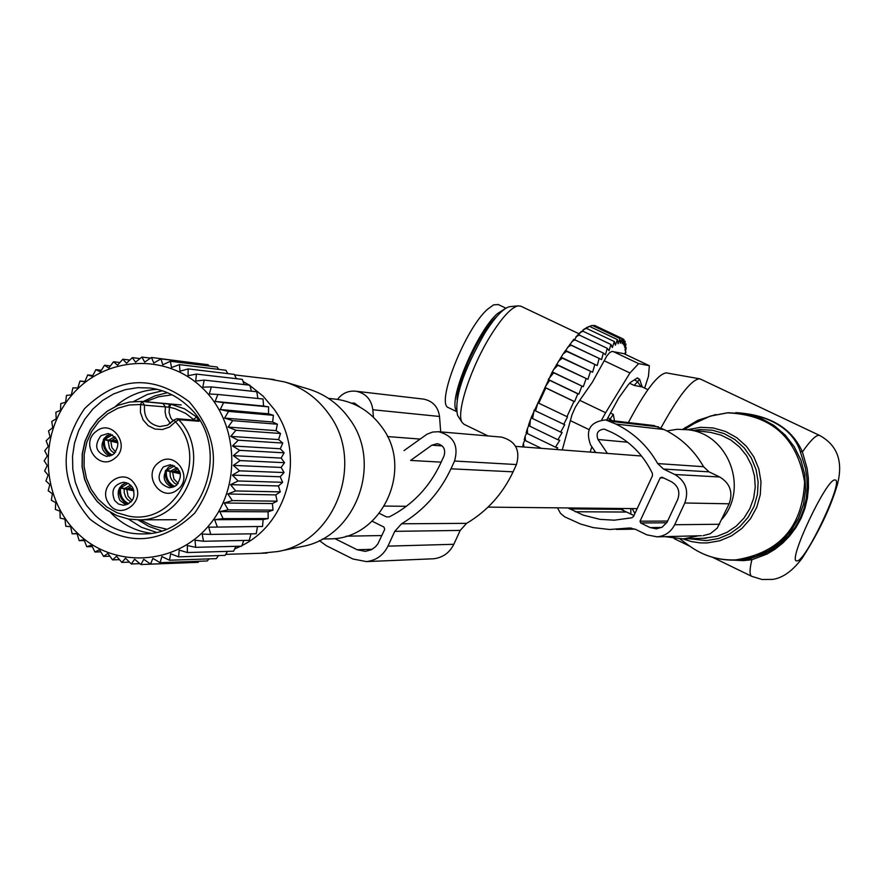 <?xml version="1.0" encoding="UTF-8"?>
<svg xmlns="http://www.w3.org/2000/svg" width="884" height="884" viewBox="0 0 884 884"><rect width="100%" height="100%" fill="white"/><g stroke="black" fill="none" stroke-linecap="round" stroke-linejoin="round"><path stroke-width="1.33" d="M268.614 378.916L284.979 382.01C303.024 387.634 317.688 398.375 328.981 414.231C365.114 462.321 335.423 541.627 277.874 551.528L260.592 553.274M249.94 385.568L263.056 396.12L274.04 409.137C305.864 452.475 289.289 522.599 241.907 545.561M240.636 546.213L234.724 548.887M236.094 378.219L237.498 378.816M243.111 381.534L249.244 385.115M277.874 551.528L302.063 546.522C355.6 537.295 383.17 463.691 349.578 419.038C339.069 404.297 325.434 394.319 308.638 389.093L284.979 382.01M332.903 398.861L336.738 399.27C355.467 402.176 370.551 411.524 382.01 427.315C413.933 469.26 382.12 538.334 330.914 538.853L326.494 538.942M180.06 472.432L173.938 471.515M166.479 470.41L165.728 470.299M165.297 471.073C164.744 478.31 167.485 483.647 173.518 487.095M165.673 470.376L166.435 470.763C165.739 478.1 168.546 483.327 174.855 486.454M180.424 473.791L166.435 470.763M168.435 467.216L171.474 465.536M165.849 470.1L166.568 470.454L174.491 465.846M179.551 471.15L173.198 471.57L166.568 470.454M133.539 489.416L128.611 488.786M120.522 487.736L119.738 487.637M119.45 488.134C118.765 495.46 121.473 500.885 127.55 504.399M119.705 487.692L120.533 488.112C119.837 495.394 122.6 500.598 128.821 503.747M133.992 490.863L120.533 488.112M121.66 485.261L125.473 482.94M119.881 487.416L120.677 487.813L128.103 483.305M133.119 488.432L127.406 488.874L120.677 487.813M117.627 441.58L111.749 440.608M104.577 439.414L103.538 439.249M103.428 439.425C102.599 446.641 105.13 452.078 111.019 455.735M103.527 439.271L104.467 439.735C103.76 446.785 106.367 451.912 112.301 455.116M117.915 442.862L104.467 439.735M104.279 438.144L110.754 434.066M103.704 438.983L104.599 439.436L112.423 434.829M117.218 440.387L111.373 440.619L104.599 439.436M161.33 530.765L149.12 526.51L137.948 519.847M143.197 401.557L154.921 395.877L167.463 392.695M173.109 421.016L170.667 417.624L169.12 412.563L169.43 407.226L170.988 404.275L141.871 401.435L140.589 404.485L144.556 405.203L141.993 401.447L129.716 402.01L117.959 405.358L107.152 411.303L97.804 419.557L90.345 429.746L85.129 441.37L82.389 453.901L82.256 466.741L84.742 479.305L89.737 490.985L96.997 501.239L106.179 509.582L116.876 515.626L128.578 519.074M194.37 420.099L185.695 413.414L175.054 408.64L169.43 407.226L144.556 405.203C143.517 417.093 148.523 424.221 159.584 426.574L167.341 425.248L173.949 420.011L176.778 418.729L173.949 420.011L175.441 421.79L169.662 426.972L162.49 429.513L154.965 429.06L148.169 425.679L143.086 419.867L140.434 412.441L140.589 404.485L129.053 405.027L117.904 408.198L107.66 413.834L98.798 421.679L91.726 431.337L86.787 442.376L84.201 454.266L84.09 466.443L86.466 478.354L91.218 489.427L98.113 499.14L106.842 507.04L116.997 512.742L128.103 515.98C175.673 526.687 210.613 457.525 175.441 421.79L178.667 419.69L199.044 421.27L196.535 416.928L193.032 419.988M158.678 462.608C141.661 474.664 161.109 503.206 177.297 489.846C194.381 477.758 174.8 449.194 158.678 462.608M134.501 483.846C123.219 465.934 96.356 486.62 108.82 503.56C120.036 521.505 147.02 500.841 134.501 483.846M114.655 458.409C131.583 446.354 112.202 417.977 96.223 431.37C79.372 443.403 98.621 471.736 114.655 458.409M163.33 466.929L170.17 464.719C181.342 468.719 183.32 475.691 176.115 485.625L169.573 487.835C158.181 484.012 156.092 477.051 163.33 466.929M132.268 486.974C136.213 496.742 133.296 502.841 123.528 505.272L118.533 504.035L114.644 500.51C110.699 490.576 113.716 484.487 123.661 482.222L128.5 483.515L132.268 486.974M113.572 454.266L106.721 456.464C95.737 452.453 93.803 445.536 100.92 435.702L108.058 433.503C118.843 437.668 120.677 444.597 113.572 454.266M109.439 456.221C100.721 450.873 99.704 444.133 106.367 436.022L110.666 434.033M126.014 504.93L120.036 500.576C116.224 492.233 118.357 486.255 126.445 482.653M172.037 487.559C162.899 482.31 161.739 475.504 168.535 467.128L172.789 465.161M263.576 406.043L215.132 401.458L217.851 394.452L263.034 398.993L263.576 406.043L268.592 406.883L268.493 413.789L273.399 415.314L272.67 422.011L277.388 424.209L276.051 430.641L280.526 433.492L278.604 439.58L282.781 443.061L280.316 448.763L284.129 452.818L281.156 458.078L284.549 462.686L281.123 467.437L284.051 472.542L280.206 476.763L282.637 482.31L278.438 485.946L280.305 491.891L275.808 494.896L277.101 501.184L272.36 503.548L273.046 510.101L268.117 511.792L268.172 518.565L263.134 519.56L262.537 526.466L208.746 527.184L210.735 534.411L202.182 534.047L203.497 541.262L195.021 540.19L195.684 547.318L187.331 545.561L187.342 552.533L179.198 550.102L178.579 556.854L170.678 553.782L169.463 560.235L161.882 556.544L160.081 562.666L152.877 558.39L150.545 564.102L143.76 559.274L140.921 564.533L134.611 559.218L131.329 563.97L125.528 558.213L121.837 562.412L116.589 556.268L112.555 559.881L107.892 553.406L103.561 556.401L99.505 549.66L94.942 552.003L91.516 545.063L86.787 546.732L84.002 539.66L79.162 540.654L77.019 533.505L72.145 533.814L70.654 526.665L65.792 526.278L64.963 519.195L60.178 518.123L59.979 511.173L55.338 509.427L55.769 502.676L51.338 500.267L52.366 493.769L48.189 490.742L49.802 484.565L45.946 480.929L48.09 475.128L44.609 470.929L47.261 465.559L44.2 460.84L47.316 455.945L44.719 450.741L48.244 446.387L46.167 440.751L50.056 436.95L48.521 430.939L52.72 427.745L51.758 421.414L56.222 418.85L55.869 412.264L60.521 410.342L60.786 403.568L65.582 402.319L66.488 395.413L71.35 394.85L72.908 387.877L77.781 387.999L79.991 381.026L84.809 381.844L87.671 374.938L92.378 376.44L95.87 369.667L100.4 371.832L104.522 365.258L108.809 368.076L113.539 361.766L117.528 365.202L122.832 359.213L129.793 360.053M113.539 361.766L119.904 362.517M122.832 359.213L126.478 363.236L132.324 357.644L140.015 358.584M77.869 533.527C41.25 498.952 38.134 434.84 71.051 396.021C103.439 356.694 164.479 352.152 201.419 387.115C238.835 421.491 242.238 486.985 208.502 525.991C175.308 565.506 113.981 568.677 77.869 533.527M217.851 394.452L209.309 393.977L211.353 386.916L202.812 387.148L204.193 380.109L249.84 385.181L251.41 391.17M132.324 357.644L135.55 362.208L141.904 357.059L144.689 362.131L151.507 357.467L153.783 362.993L161.021 358.871L162.767 364.805L170.358 361.258L171.529 367.545L179.441 364.617L179.993 371.192L188.159 368.904L188.082 375.7L196.436 374.087L195.718 381.037L204.193 380.109M199.154 363.6L151.507 357.467M209.199 366.042L208.105 364.716L161.021 358.871M218.757 369.379L217.132 367.015L170.358 361.258M227.807 373.612L225.906 370.252L179.441 364.617M236.304 378.683L234.337 374.385L188.159 368.904M244.194 384.551L242.338 379.38L196.436 374.087M104.522 365.258L110.412 365.932M95.87 369.667L101.373 370.274M87.671 374.938L92.864 375.49M79.991 381.026L84.941 381.523M72.145 533.814L77.096 533.748M79.162 540.654L84.345 540.566M208.746 527.184L262.537 526.466M263.134 519.56L214.635 519.682L217.287 526.842M214.635 519.682L223.122 518.632L268.172 518.565M268.117 511.792L219.818 511.593L223.122 518.632M219.818 511.593L228.171 509.847L273.046 510.101M272.36 503.548L224.216 502.996L228.171 509.847M224.216 502.996L232.37 500.587L277.101 501.184M275.808 494.896L227.796 493.99L232.37 500.587M227.796 493.99L235.697 490.929L280.305 491.891M278.438 485.946L230.525 484.664L235.697 490.929M230.525 484.664L238.105 480.984L282.637 482.31M280.206 476.763L232.37 475.106L238.105 480.984M232.37 475.106L239.575 470.841L284.051 472.542M281.123 467.437L233.321 465.393L239.575 470.841M233.321 465.393L240.105 460.586L284.549 462.686M281.156 458.078L233.365 455.647L240.105 460.586M233.365 455.647L239.663 450.343L284.129 452.818M280.316 448.763L232.492 445.945L239.663 450.343M232.492 445.945L238.271 440.21L282.781 443.061M278.604 439.58L230.724 436.387L238.271 440.21M230.724 436.387L235.94 430.276L280.526 433.492M276.051 430.641L228.072 427.071L235.94 430.276M228.072 427.071L232.702 420.64L277.388 424.209M272.67 422.011L224.569 418.088L232.702 420.64M224.569 418.088L228.569 411.392L273.399 415.314M268.493 413.789L220.238 409.524L228.569 411.392M220.238 409.524L223.608 402.64L268.592 406.883M215.132 401.458L223.608 402.64M89.969 519.184C126.147 547.086 161.087 545.03 194.8 513.029C221.398 474.067 219.508 436.95 189.132 401.679C152.479 374.186 117.594 376.529 84.477 408.706C58.344 447.249 60.167 484.078 89.969 519.184M141.904 357.059L150.545 358.119M257.896 398.485L256.758 391.745L211.353 386.916M257.454 526.776L256.205 533.759L210.735 534.411M251.012 533.826L249.222 540.345L203.497 541.262M243.796 540.456L241.663 546.179L195.684 547.318M235.929 546.323L233.619 551.207L187.342 552.533M227.475 551.384L225.144 555.362L178.579 556.854M218.492 555.583L216.337 558.633L169.463 560.235M209.022 558.876L207.276 560.964L160.081 562.666M199.132 561.252L198.049 562.346L150.545 564.102M188.856 562.688L140.921 564.533M86.787 546.732L92.267 546.61M94.942 552.003L100.809 551.848M103.561 556.401L109.892 556.213M112.555 559.881L119.473 559.649M121.837 562.412L129.484 562.147M131.329 563.97L139.882 563.661M95.074 515.295C109.041 528.223 125.351 534.422 144.004 533.903C203.751 534.279 234.083 445.437 187.518 405.767C176.767 395.866 164.325 389.954 150.203 388.032L137.683 387.656L125.307 389.667L113.461 393.999L102.555 400.507L92.919 408.983L84.875 419.127L78.676 430.63L74.521 443.105L72.543 456.155L72.808 469.349L75.306 482.266L79.958 494.488L86.621 505.626L95.074 515.295M110.633 512.532L113.395 515.317C124.103 525.35 136.589 531.328 150.855 533.24M157.253 389.336C141.484 390.109 127.528 395.811 115.373 406.463M162.369 390.783L147.407 394.43L133.606 401.513M128.368 519.041L141.495 527.306L156.081 532.234M319.323 540.577L326.329 545.693L352.915 558.997L366.462 561.594C376.241 560.401 383.413 555.251 387.966 546.135L394.75 531.35L460.199 530.422L453.823 544.29C449.536 552.82 442.785 557.649 433.569 558.776L431.469 558.865M379.369 513.394L386.43 516.897L389.269 516.897L386.43 516.897M351.633 403.17L354.329 403.06L360.44 407.425M441.171 462.133L410.585 460.442L431.845 445.182L437.282 443.68C443.591 445.326 445.845 449.404 444.033 455.89L440.464 463.669C429.182 487.526 412.121 505.261 389.269 516.897M372.153 521.195L383.943 527.052L384.717 529.339L377.822 543.936L375.402 546.865L371.324 549.749L365.379 551.384L357.147 549.737L334.704 538.533M394.75 531.35L401.546 523.792L466.597 523.35L460.199 530.422M404.032 450.586L426.983 434.21L432.652 432.044L438.696 431.724C453.591 435.867 458.873 445.635 454.542 461.028L450.962 468.807C439.856 492.432 423.381 510.764 401.546 523.792M450.962 468.807L513.085 471.835C502.642 493.968 487.15 511.14 466.597 523.35M513.085 471.835L516.444 464.553C520.521 450.133 515.549 440.983 501.515 437.094L500.775 437.027M440.696 431.9L439.514 416.474C438.155 406.916 432.928 401.137 423.834 399.137L422.662 398.993M373.413 417.226L372.838 409.745L439.514 416.474M337.522 399.38C342.351 393.126 348.572 390.419 356.208 391.258C365.865 393.391 371.402 399.557 372.838 409.745M722.018 519.096C749.035 488.454 728.46 434.143 688.404 429.79L677.155 429.293L666.934 430.95M632.159 508.587L634.911 513.538M664.856 536.654L683.343 538.909L698.636 535.77M666.403 372.893L666.216 372.871C657.729 374.241 645.121 390.816 628.391 422.563M700.537 379.114L699.465 378.772C691.244 379.777 678.393 396.198 660.923 428.011M630.8 508.576L630.833 514.3M733.963 560.169L743.433 560.622L751.875 559.749L766.958 554.091L774.948 549.273L782.66 543.152L789.755 535.848L795.976 527.516L801.092 518.311L804.904 508.499L807.335 498.388L808.451 488.167L808.341 478.1L807.114 468.476L802.407 451.912C791.755 427.889 769.566 414.795 735.842 412.629M743.433 560.622L741.753 559.76L745.621 559.417M733.985 560.169L749.776 558.732L765.422 553.329L773.688 548.577L781.655 542.533L788.926 535.328L795.235 527.129L800.329 518.09L804.02 508.411L806.285 498.333L807.202 488.067L806.86 477.868L805.39 468.078L800.164 451.183C794.075 433.414 778.749 421.359 754.163 415.049L728.261 412.717M715.808 414.53L697.874 420.298L682.846 429.248M712.714 557.362L751.72 576.335C749.466 575.064 749.51 569.528 751.875 559.749L749.776 558.732M685.255 427.458L686.205 428.42M819.822 435.547L819.103 435.304C815.877 435.083 810.308 440.619 802.407 451.912L800.164 451.183M610.413 412.994L613.33 414.386L614.49 420.939M613.33 414.386L609.198 420.32M642.193 386.927L634.215 385.446L629.53 383.214M647.895 389.645L642.215 386.938L639.629 379.313L634.215 385.446M504.963 308.814L497.316 313.698C477.139 331.18 448.343 399.126 456.243 410.32M498.278 304.56L493.603 304.869L487.692 309.124C465.282 328.329 435.204 404.585 448.608 407.712L456.365 411.469M523.715 446.995L522.787 446.221L523.383 443.315L523.947 447.017M524.831 440.188L523.383 443.315M524.212 439.768L525.118 436.287L525.505 440.663L524.212 439.768M526.621 433.049L525.118 436.287M526.135 432.729L527.417 428.541L527.472 433.613L526.135 432.729M528.798 425.536L527.417 428.541M528.466 425.326L530.334 419.944L529.847 426.21L528.466 425.326M531.339 417.778L530.334 419.944M544.953 387.435L549.649 380.319L548.235 379.479L578.843 394.131L577.816 393.811L574.578 401.634L544.953 387.435L545.804 387.943L538.776 403.192L537.936 402.673L535.56 410.883L534.157 410.021L532.577 418.552L531.173 417.668L552.257 371.932L563.108 353.898L573.749 339.334L603.286 353.025L601.595 359.578L571.02 345.191L567.683 347.224M574.556 339.544L577.606 334.97L579.241 335.047L607.253 348.318L605.429 354.76L603.286 353.025M578.512 335.014L581.186 331.456L582.987 331.235L610.943 344.473L609.043 350.727L607.253 348.318M582.224 331.323L584.457 328.837L586.423 328.34L614.325 341.544L612.369 347.522L610.943 344.473M585.672 328.528L589.495 326.384L617.352 339.555L615.386 345.202L614.325 341.544M588.821 326.616L592.181 325.389L619.971 338.528L618.049 343.766L617.352 339.555M552.257 371.932L553.682 372.783L548.235 379.479M552.456 371.965L583.296 386.706L553.682 372.783M553.506 369.7L557.926 365.302L556.522 364.462M556.92 364.528L587.926 379.324L557.926 365.302M558.39 361.346L562.279 358.142L560.898 357.313M561.484 357.412L592.6 372.241L562.279 358.142M563.108 353.898L566.655 351.39L565.34 350.583M566.08 350.727L597.241 365.556L566.655 351.39M569.694 344.495L571.02 345.191M601.595 359.578L570.456 344.771M571.992 341.511L575.241 339.71M575.937 336.793L579.241 335.047M579.639 332.903L582.987 331.235M583.053 329.887L586.423 328.34M586.136 327.776L589.495 326.384M619.971 338.528L620.314 343.246L622.159 338.473L594.435 325.367L593.031 325.787M622.159 338.473L622.159 343.644L623.894 339.39L622.159 338.572M623.894 339.39L623.574 344.937L625.154 341.246L623.828 340.627M556.566 449.514L557.705 447.757L555.483 447.16L559.771 440.276L557.903 439.757L562.136 432.519L560.666 432.099L564.71 424.729L535.56 410.883M563.672 424.43L567.528 416.905L538.776 403.192M566.92 416.718L573.97 401.447L545.804 387.943M577.816 393.811L549.649 380.319M578.843 394.131L581.849 386.242M649.353 365.711L638.646 363.622L629.938 372.982L605.628 412.729L579.738 400.33L592.357 382.219L606.811 356.009L609.485 352.793L611.916 351.412L623.927 353.655L649.353 365.711L648.469 376.297L644.635 388.087M562.257 449.956L572.003 414.751L575.374 407.137L579.738 400.33M591.849 446.752L590.147 452.089M457.768 415.723L457.603 415.469C453.967 398.806 463.05 371.324 484.852 333.025C495.139 316.925 503.405 308.14 509.637 306.682L510.322 306.615M594.324 452.409L594.645 450.895M606.667 420.033L618.789 397.877L628.248 384.794L630.502 382.363L637.055 378.142L638.359 378.706M520.919 306.24L518.068 305.853C511.438 307.4 502.598 316.837 491.57 334.13C471.106 366.197 455.437 413.856 462.233 422.574L464.034 424.287L488.045 435.945M605.628 412.729L601.695 419.845M574.578 401.634L573.97 401.447M560.666 432.099L532.577 418.552M587.926 379.324L590.413 371.545M583.296 386.706L586.092 378.75M625.496 354.396L625.43 351.876M625.154 341.246L624.535 347.114L625.927 344.02L625.021 350.13L626.192 347.666L625.054 353.943L625.971 352.13M626.192 347.666L625.452 347.313M625.927 344.02L624.922 343.544M597.241 365.556L599.109 358.539M592.6 372.241L594.777 364.772M557.903 439.757L529.847 426.21M555.483 447.16L527.472 433.613M541.395 448.354L525.505 440.663M557.461 507.836L560.555 513.416L564.743 516.864L580.523 524.013L593.241 527.615L609.662 529.505L629.231 528.013L635.441 529.306L646.734 534.809L657.121 536.853L701.509 535.704M657.121 536.853C665.111 536.036 670.967 531.991 674.669 524.731L684.802 502.996C689.111 490.708 685.785 481.216 674.812 474.498L663.475 469.039L709.012 471.857L719.72 476.995C730.074 483.316 733.223 492.255 729.156 503.803L717.233 528.124L710.25 533.759L703.045 535.66M567.992 507.935L583.23 515.14L599.982 519.361L614.369 520.179L631.872 517.781L633.607 516.333L652.447 475.813L652.447 473.515C643.519 455.072 630.038 441.403 611.993 432.486L604.214 429.094C597.838 429.878 595.772 433.337 597.993 439.481L627.607 442.221M634.005 515.505L618.855 508.455M607.418 453.415L597.993 439.481M640.027 521.206L660.215 477.813L661.961 477.172L671.442 481.747C678.293 485.946 680.371 491.88 677.674 499.548L667.089 522.19L662.138 527.184L656.381 528.864L650.105 527.582L640.646 522.985L640.027 521.206L667.663 521.052M663.475 469.039L657.685 463.57L703.553 466.708L709.012 471.857M595.75 452.52L590.523 444.785C585.186 429.9 590.247 421.602 605.695 419.911L615.905 424.066C633.762 432.806 647.685 445.978 657.685 463.57M615.905 424.066L664.083 429.525C680.945 437.757 694.106 450.155 703.553 466.708M664.083 429.525L653.486 425.502M170.004 471.934L170.292 476.465L171.529 479.614L174.347 483.018L177.143 484.73M172.712 472.653L173.938 478.951L178.225 483.504M170.325 471.238L177.076 467.669M173.198 471.57L178.071 468.752M124.158 489.261L124.213 492.62L125.616 496.83L127.55 499.471L131.064 501.946M126.92 489.957L128.058 496.101L132.136 500.631M124.467 488.576L130.677 485.106M127.406 488.874L131.716 486.222M108.102 440.939L109.45 448.287L111.262 450.884L114.588 453.382M110.887 441.702L111.925 447.624L115.716 452.1M108.412 440.254L114.854 436.718M111.373 440.619L115.848 437.9M199.044 421.27L197.176 420.32L176.778 418.729L178.667 419.69C212.127 453.879 185.541 520.798 139.064 519.825L128.699 519.096M170.988 404.275L184.546 408.828L196.535 416.928M169.518 404.021L168.711 407.159M170.369 423.502L166.236 417.182L165.12 412.165L165.43 407.005L162.899 403.314L141.993 401.447M159.584 426.574L167.496 425.215L173.971 420.154M387.966 546.135L453.823 544.29M431.845 445.182L442.199 445.923M454.542 461.028L516.444 464.553M357.147 549.737L372.197 549.284M346.108 536.179L381.866 535.549M687.608 429.679L700.548 427.315L713.3 427.966L725.598 431.491L736.825 437.713L746.405 446.332L753.864 456.906L758.803 468.907L760.991 481.736L760.284 494.742L756.748 507.261L750.549 518.654L742.007 528.345L731.554 535.848L719.72 540.798L707.112 542.942L700.073 542.886L691.387 541.572L683 538.931M727.51 412.85C771.577 414.718 797.269 437.779 804.606 482.045C802.429 526.897 779.533 552.843 735.897 559.87C718.736 560.578 703.178 555.881 689.244 545.793C703.377 556.014 719.156 560.776 736.604 560.08L755.533 556.511L768.958 550.478L780.915 541.826L790.926 530.908L798.572 518.168L803.534 504.123L805.611 489.349L804.716 474.454L800.882 460.056L794.263 446.729L785.158 435.038L773.92 425.436L761.036 418.331L747.013 413.977L727.985 412.706L710.393 416.032L694.15 423.546L710.172 416.132L727.51 412.85M689.122 538.743L706.426 540.61L718.526 538.555L729.886 533.803L739.919 526.588L748.118 517.284L754.074 506.344L757.466 494.333L758.14 481.846L756.052 469.537L751.301 458.011L744.151 447.856L734.947 439.58L724.173 433.613L712.371 430.221L700.128 429.591L693.642 430.397M703.056 538.323L717.09 536.323L727.245 532.201L736.35 526.024L743.996 518.068L749.842 508.665L753.654 498.222L755.234 487.206L754.527 476.1L751.566 465.382L746.483 455.536L739.499 446.972L730.924 440.077L721.134 435.138L710.559 432.375L688.404 429.79M835.015 480.001C826.894 477.36 786.34 563.705 797.025 560.854C805.633 562.025 844.761 478.819 835.015 480.001M607.927 417.657L612.214 420.673M641.033 386.739L637.231 381.313L634.292 379.921M497.029 316.251L496.366 316.859C480.763 330.594 457.459 379.645 457.072 399.502M629.938 372.982L604.148 360.727M649.176 365.656L623.817 353.633M638.646 363.622L612.966 351.445M588.987 429.58L570.357 420.629M637.408 377.954L638.237 378.352M674.812 474.498L719.72 476.995M575.274 511.748L625.739 512.046M569.429 508.897L620.214 509.361M660.215 477.813L663.63 477.979M610.026 421.248L658.536 426.873M627.64 528.19L631.629 528.135M674.669 524.731L719.609 524.256M684.802 502.996L729.156 503.803M650.105 527.582L661.707 527.417M640.646 522.985L666.735 522.775M384.452 506.079L406.397 506.3M488.034 507.129L637.187 508.643M387.468 436.563L420.066 439.061M515.637 446.376L641.541 456.022M225.74 554.356L266.968 553.075M234.569 374.893L274.25 379.579M322.328 539.03L330.914 538.853M328.461 398.386L336.738 399.27M141.849 401.435L129.705 402.01L117.937 405.325L107.108 411.248L97.726 419.491L90.223 429.679L84.963 441.337L82.212 453.901L82.09 466.785L84.61 479.371L89.638 491.073L96.953 501.327L106.179 509.648L116.898 515.659L128.611 519.074L139.064 519.825L176.336 519.737M166.535 403.634L181.198 404.949M166.579 403.645L162.899 403.314M166.07 529.041L152.656 525.892L140.225 519.825M172.026 394.828L158.402 396.794L145.484 401.756M438.696 431.724L501.515 437.094M356.208 391.258L423.834 399.137M366.462 561.594L433.569 558.776M705.653 538.245L702.382 538.323M706.316 538.212L684.028 538.864M751.72 576.335L762.008 579.495L772.715 579.396C782.859 577.937 792.694 570.854 802.219 558.124C818.485 532.82 830.109 508.62 837.115 485.526C843.546 462.012 837.689 445.304 819.545 435.414L700.194 378.949M621.353 508.477L625.032 511.703M666.216 372.871L699.465 378.772M680.05 538.986L689.244 545.793M684.669 429.359L694.15 423.546M674.172 538.621L689.896 546.268M745.632 559.417L741.753 559.76M637.11 378.109L639.629 379.313M498.001 304.428L505.924 308.196M457.603 415.469L462.233 422.574M509.637 306.682L518.068 305.853M579.142 333.832L520.588 306.074M605.695 419.911L654.436 425.613M616.281 529.428L635.088 529.14M629.231 528.013L630.038 528.002"/></g></svg>
